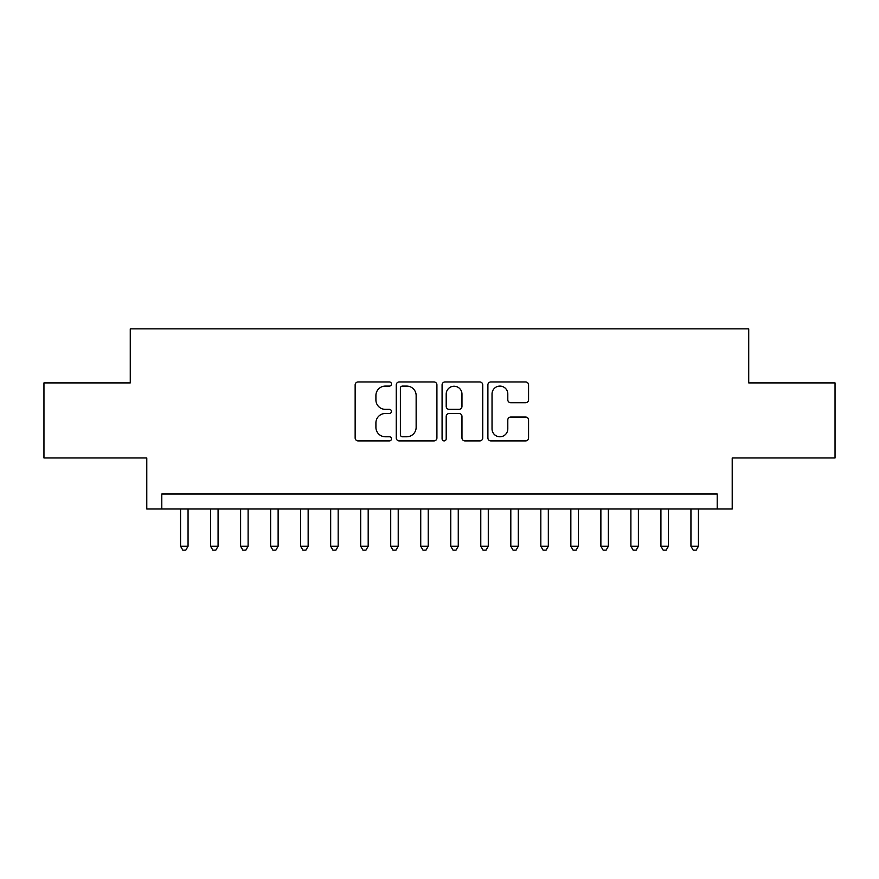 <?xml version="1.0" encoding="UTF-8"?>
<svg xmlns="http://www.w3.org/2000/svg" width="879" height="879" viewBox="0 0 879 879"><rect width="100%" height="100%" fill="white"/><g stroke="black" fill="none" stroke-linecap="round" stroke-linejoin="round"><path stroke-width="1.32" d="M391.463 384.024A2.066 2.066 0 0 0 389.397 381.958L358.094 381.958A2.945 2.945 0 0 0 355.149 384.903L355.149 437.951A2.945 2.945 0 0 0 358.094 440.895L389.397 440.895A2.066 2.066 0 0 0 391.463 438.83A2.066 2.066 0 0 0 389.397 436.775L385.354 436.775A9.427 9.427 0 0 1 375.915 427.337L375.915 422.92A9.427 9.427 0 0 1 385.354 413.493L389.397 413.493A2.066 2.066 0 0 0 391.463 411.427A2.066 2.066 0 0 0 389.397 409.361L385.354 409.361A9.427 9.427 0 0 1 375.915 399.934L375.915 395.517A9.427 9.427 0 0 1 385.354 386.09L389.397 386.09A2.066 2.066 0 0 0 391.463 384.024M525.62 402.736A2.945 2.945 0 0 0 528.576 399.791L528.576 384.903A2.945 2.945 0 0 0 525.62 381.958L490.856 381.958A2.945 2.945 0 0 0 487.9 384.903L487.9 437.951A2.945 2.945 0 0 0 490.856 440.895L525.62 440.895A2.945 2.945 0 0 0 528.576 437.951L528.576 419.975A2.945 2.945 0 0 0 525.62 417.031L510.743 417.031A2.945 2.945 0 0 0 507.798 419.975L507.798 428.886A7.878 7.878 0 0 1 499.909 436.775A7.878 7.878 0 0 1 492.031 428.886L492.031 393.968A7.878 7.878 0 0 1 499.909 386.09A7.878 7.878 0 0 1 507.798 393.968L507.798 399.791A2.945 2.945 0 0 0 510.743 402.736L525.62 402.736M717.209 509.007L732.218 509.007L732.218 457.959L835.05 457.959L835.05 382.903L748.732 382.903L748.732 328.867L130.268 328.867L130.268 382.903L43.95 382.903L43.95 457.959L146.782 457.959L146.782 509.007L717.209 509.007L717.209 493.987L161.791 493.987L161.791 509.007M436.918 384.903A2.945 2.945 0 0 0 433.973 381.958L399.198 381.958A2.945 2.945 0 0 0 396.253 384.903L396.253 437.951A2.945 2.945 0 0 0 399.198 440.895L433.973 440.895A2.945 2.945 0 0 0 436.918 437.951L436.918 384.903M445.027 381.958L479.802 381.958A2.945 2.945 0 0 1 482.747 384.903L482.747 437.951A2.945 2.945 0 0 1 479.802 440.895L464.914 440.895A2.945 2.945 0 0 1 461.969 437.951L461.969 416.437A2.945 2.945 0 0 0 459.025 413.493L449.147 413.493A2.945 2.945 0 0 0 446.202 416.437L446.202 438.83A2.066 2.066 0 0 1 444.137 440.895A2.066 2.066 0 0 1 442.082 438.83L442.082 384.903A2.945 2.945 0 0 1 445.027 381.958M402.439 386.09A2.066 2.066 0 0 0 400.384 388.144L400.384 434.709A2.066 2.066 0 0 0 402.439 436.775L406.713 436.775A9.427 9.427 0 0 0 416.141 427.337L416.141 395.517A9.427 9.427 0 0 0 406.713 386.09L402.439 386.09M461.969 394.111A7.878 7.878 0 0 0 454.091 386.233A7.878 7.878 0 0 0 446.202 394.111L446.202 406.417A2.945 2.945 0 0 0 449.147 409.361L459.025 409.361A2.945 2.945 0 0 0 461.969 406.417L461.969 394.111M180.558 509.007L180.558 546.233L188.062 546.233L188.062 509.007M188.062 546.233L185.81 550.133L182.81 550.133L180.558 546.233M210.575 509.007L210.575 546.233L218.08 546.233L218.08 509.007M218.08 546.233L215.827 550.133L212.828 550.133L210.575 546.233M240.604 509.007L240.604 546.233L248.109 546.233L248.109 509.007M248.109 546.233L245.856 550.133L242.846 550.133L240.604 546.233M270.622 509.007L270.622 546.233L278.127 546.233L278.127 509.007M278.127 546.233L275.874 550.133L272.875 550.133L270.622 546.233M300.64 509.007L300.64 546.233L308.155 546.233L308.155 509.007M308.155 546.233L305.903 550.133L302.892 550.133L300.64 546.233M330.669 509.007L330.669 546.233L338.173 546.233L338.173 509.007M338.173 546.233L335.921 550.133L332.921 550.133L330.669 546.233M360.687 509.007L360.687 546.233L368.191 546.233L368.191 509.007M368.191 546.233L365.95 550.133L362.939 550.133L360.687 546.233M390.715 509.007L390.715 546.233L398.22 546.233L398.22 509.007M398.22 546.233L395.968 550.133L392.968 550.133L390.715 546.233M420.733 509.007L420.733 546.233L428.238 546.233L428.238 509.007M428.238 546.233L425.985 550.133L422.986 550.133L420.733 546.233M450.762 509.007L450.762 546.233L458.267 546.233L458.267 509.007M458.267 546.233L456.014 550.133L453.015 550.133L450.762 546.233M480.78 509.007L480.78 546.233L488.284 546.233L488.284 509.007M488.284 546.233L486.032 550.133L483.032 550.133L480.78 546.233M510.809 509.007L510.809 546.233L518.313 546.233L518.313 509.007M518.313 546.233L516.061 550.133L513.05 550.133L510.809 546.233M540.827 509.007L540.827 546.233L548.331 546.233L548.331 509.007M548.331 546.233L546.079 550.133L543.079 550.133L540.827 546.233M570.845 509.007L570.845 546.233L578.36 546.233L578.36 509.007M578.36 546.233L576.108 550.133L573.097 550.133L570.845 546.233M600.873 509.007L600.873 546.233L608.378 546.233L608.378 509.007M608.378 546.233L606.125 550.133L603.126 550.133L600.873 546.233M630.891 509.007L630.891 546.233L638.396 546.233L638.396 509.007M638.396 546.233L636.154 550.133L633.144 550.133L630.891 546.233M660.92 509.007L660.92 546.233L668.425 546.233L668.425 509.007M668.425 546.233L666.172 550.133L663.173 550.133L660.92 546.233M690.938 509.007L690.938 546.233L698.442 546.233L698.442 509.007M698.442 546.233L696.19 550.133L693.19 550.133L690.938 546.233"/></g></svg>
